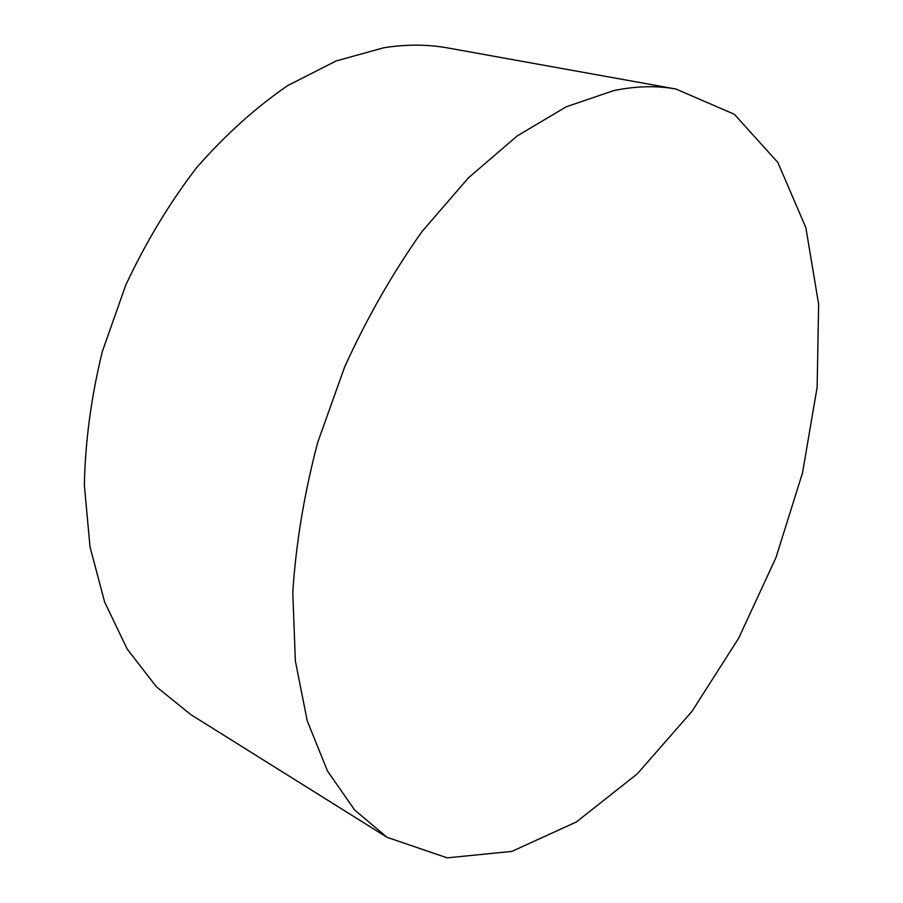<?xml version="1.0" encoding="UTF-8"?>
<svg xmlns="http://www.w3.org/2000/svg" width="903" height="903" viewBox="0 0 903 903"><rect width="100%" height="100%" fill="white"/><g stroke="black" fill="none" stroke-linecap="round" stroke-linejoin="round"><path stroke-width="1.35" d="M387.037 837.318L190.668 714.51L156.377 686.754L127.21 649.065L104.635 602.041L89.995 546.8L84.363 485.046C85.232 441.341 91.226 396.812 102.355 351.459L125.731 285.201C145.654 242.546 169.222 203.435 196.436 167.856C225.197 135.021 255.617 107.604 287.685 85.604L336.085 60.964L383.82 47.757C406.339 44.213 427.74 44.303 448.046 47.994L675.986 89.036L734.331 114.275L777.878 162.506L805.86 227.658L818.637 304.176L817.136 387.263L802.507 472.89L775.97 557.58L738.71 638.128L691.98 711.361L637.247 773.894L576.362 821.967L511.854 851.405L447.199 857.85L387.037 837.318L354.54 809.878L327.45 770.936L307.257 720.91L295.349 660.883L292.786 592.661C295.868 543.888 304.176 493.772 317.732 442.323L344.743 366.731C367.047 317.822 392.782 272.796 421.949 231.653L468.397 177.88L517.205 135.924L566.271 106.78L613.724 90.605C635.87 86.022 656.616 85.503 675.986 89.036"/></g></svg>
